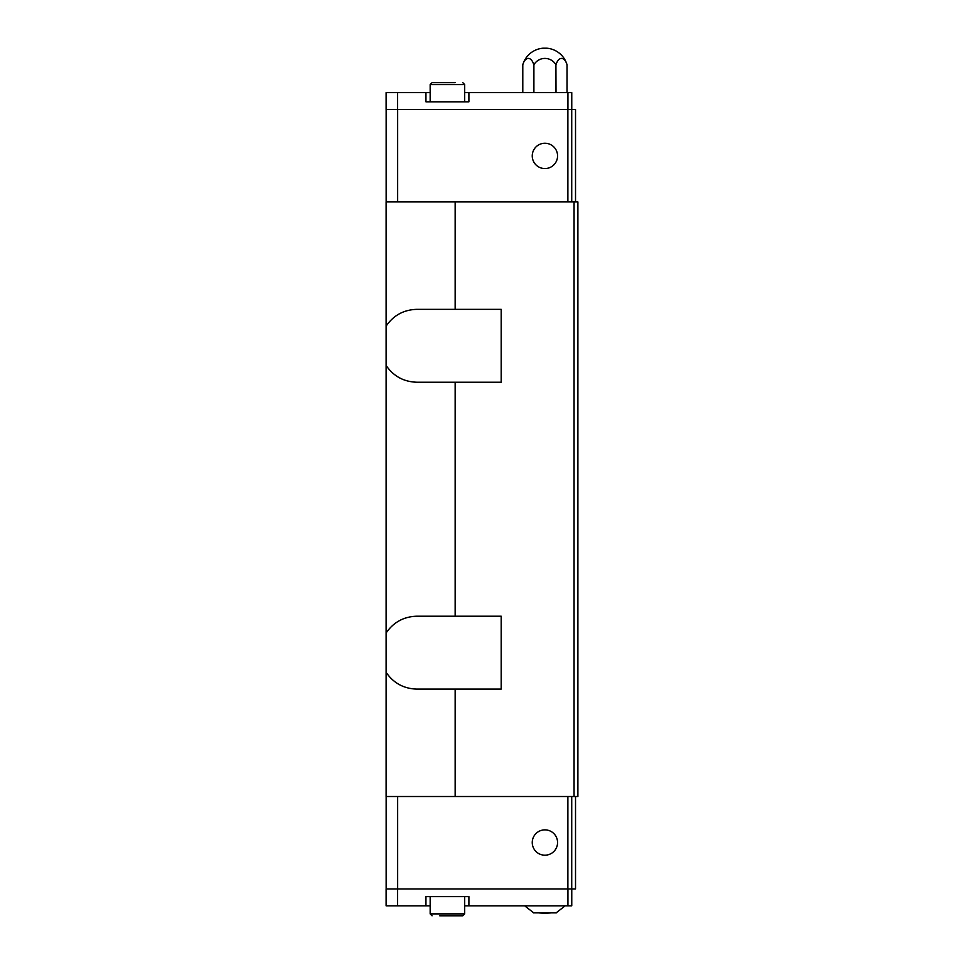 <?xml version="1.0" encoding="UTF-8"?>
<svg xmlns="http://www.w3.org/2000/svg" width="964" height="964" viewBox="0 0 964 964"><rect width="100%" height="100%" fill="white"/><g stroke="black" fill="none" stroke-linecap="round" stroke-linejoin="round"><path stroke-width="1.45" d="M455.153 382.226L416.785 382.226C403.723 381.816 393.493 376.225 386.106 365.44L386.106 201.934L455.153 201.934L455.153 309.348L501.184 309.348L501.184 382.226L455.153 382.226L455.153 616.213L501.184 616.213L501.184 689.103L416.785 689.103C403.723 688.694 393.493 683.102 386.106 672.306L386.106 365.44M557.566 155.903A12.652 12.652 0 0 1 544.913 168.567A12.652 12.652 0 0 1 532.249 155.903A12.652 12.652 0 0 1 544.913 143.25A12.652 12.652 0 0 1 557.566 155.903M464.684 92.616L468.902 92.616L468.902 101.823L425.943 101.823L425.943 92.616L386.106 92.616L386.106 109.498L397.614 109.498L397.614 92.616M462.768 82.639L464.684 84.567L430.161 84.567L432.077 82.639L455.092 82.639M555.915 92.616L555.915 64.757A12.725 12.725 0 0 0 533.899 64.757L533.899 92.616M555.915 64.757L556.011 92.616M533.803 92.616L533.803 64.757A12.725 6.362 -90 0 0 522.789 64.757A23.016 23.016 0 0 1 542.985 48.2L546.829 48.2A23.016 23.016 0 0 1 567.025 64.757L567.025 92.616L567.025 64.757A12.725 6.362 90 0 0 556.011 64.757M532.249 842.536A12.652 12.652 0 0 1 544.913 829.871A12.652 12.652 0 0 1 557.566 842.536A12.652 12.652 0 0 1 544.913 855.189A12.652 12.652 0 0 1 532.249 842.536M544.913 913.282L550.444 912.956L539.37 912.956L544.913 913.282M550.119 912.86L556.312 912.86M397.614 905.823L386.106 905.823L386.106 888.953L397.614 888.953L397.614 905.823L425.943 905.823L425.943 896.616L468.902 896.616L468.902 905.823L464.684 905.823M439.753 915.8L462.768 915.8L455.092 915.8L462.768 915.8L464.684 913.884L430.161 913.884L430.161 896.616M397.614 888.953L571.76 888.953L571.76 905.823L468.902 905.823M567.929 888.953L567.929 905.823M430.161 905.823L425.943 905.823M533.514 912.86L539.695 912.86M386.142 796.505L386.142 888.953M571.76 888.953L575.52 888.953L575.52 796.505M567.88 796.505L567.88 888.953M397.65 796.505L397.65 888.953M571.724 796.505L571.724 888.953M575.52 201.934L575.52 109.498L397.614 109.498M522.789 64.757L522.789 92.616L522.789 64.757M425.943 92.616L430.161 92.616M571.76 109.498L571.76 92.616L468.902 92.616M567.929 109.498L567.929 92.616M386.142 201.934L386.142 109.498M571.724 201.934L571.724 109.498M567.88 201.934L567.88 109.498M397.65 201.934L397.65 109.498M574.062 796.505L574.062 201.934L577.894 201.934L577.894 796.505L386.106 796.505L386.106 672.306M574.062 201.934L455.153 201.934M386.106 632.999C393.493 622.214 403.723 616.623 416.785 616.213L455.153 616.213M386.106 326.133C393.493 315.349 403.723 309.745 416.785 309.348L455.153 309.348M455.153 689.103L455.153 796.505M430.161 84.567L430.161 101.823M555.987 912.956L565.169 905.823M430.161 913.884L432.077 915.8M464.684 913.884L464.684 896.616M524.657 905.823L533.839 912.956M464.684 84.567L464.684 101.823"/></g></svg>
